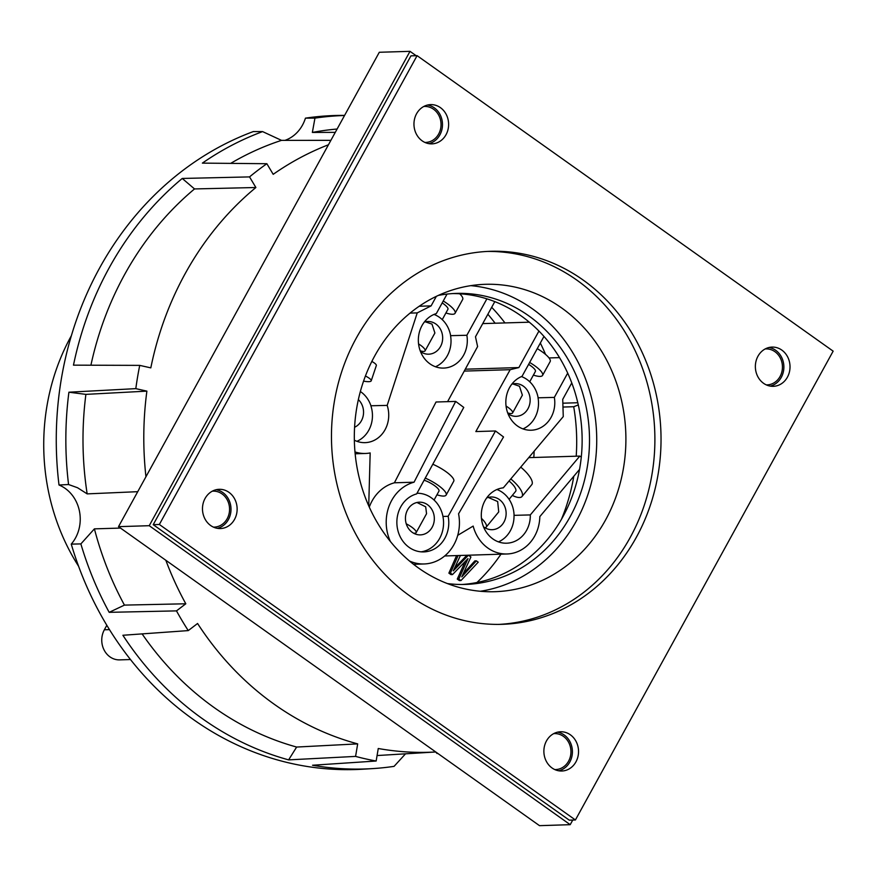 <?xml version="1.0" encoding="UTF-8"?>
<svg xmlns="http://www.w3.org/2000/svg" width="877" height="877" viewBox="0 0 877 877"><rect width="100%" height="100%" fill="white"/><g stroke="black" fill="none" stroke-linecap="round" stroke-linejoin="round"><path stroke-width="1.32" d="M480.289 591.273A153.771 135.771 88.2 0 0 576.375 520.905A153.771 135.771 88.2 0 0 470.763 285.65M605.547 519.995A153.771 135.771 -91.8 0 1 494.902 591.701A153.771 135.771 -91.8 0 1 372.659 514.13A153.771 135.771 -91.8 0 1 374.676 356.018A153.771 135.771 -91.8 0 1 485.31 284.312A153.771 135.771 -91.8 0 1 607.564 361.883A153.771 135.771 -91.8 0 1 605.547 519.995M452.718 293.565A145.593 128.546 -91.8 0 1 521.278 315.994A145.593 128.546 -91.8 0 1 578.294 475.597A145.593 128.546 -91.8 0 1 461.795 584.499M438.347 295.406A145.593 128.546 -91.8 0 1 456.402 293.4A145.593 128.546 -91.8 0 1 528.645 315.764A145.593 128.546 -91.8 0 1 585.2 477.384A145.593 128.546 -91.8 0 1 465.479 584.433A145.593 128.546 -91.8 0 1 447.325 583.556M553.672 733.643A17.989 15.885 -91.8 0 1 554.505 733.6A17.989 15.885 -91.8 0 1 563.429 736.362A17.989 15.885 -91.8 0 1 570.423 756.336A17.989 15.885 -91.8 0 1 555.623 769.567A17.989 15.885 -91.8 0 1 554.79 769.567M765.161 348.958A17.989 15.885 -91.8 0 1 765.994 348.903A17.989 15.885 -91.8 0 1 774.917 351.677A17.989 15.885 -91.8 0 1 781.911 371.651A17.989 15.885 -91.8 0 1 767.112 384.882A17.989 15.885 -91.8 0 1 766.279 384.882M423.755 106.501A17.989 15.885 -91.8 0 1 424.589 106.446A17.989 15.885 -91.8 0 1 433.523 109.208A17.989 15.885 -91.8 0 1 440.506 129.182A17.989 15.885 -91.8 0 1 425.718 142.414A17.989 15.885 -91.8 0 1 424.885 142.414M212.278 491.186A17.989 15.885 -91.8 0 1 213.111 491.131A17.989 15.885 -91.8 0 1 222.034 493.894A17.989 15.885 -91.8 0 1 229.029 513.878A17.989 15.885 -91.8 0 1 214.229 527.11A17.989 15.885 -91.8 0 1 213.396 527.11M498.991 624.391A186.604 164.755 88.2 0 0 649.758 485.628A186.604 164.755 88.2 0 0 576.891 280.158A186.604 164.755 88.2 0 0 487.36 251.436M583.03 279.971A186.604 164.755 88.2 0 0 490.429 251.304A186.604 164.755 88.2 0 0 336.987 388.511A186.604 164.755 88.2 0 0 409.471 595.658A186.604 164.755 88.2 0 0 502.072 624.325A186.604 164.755 88.2 0 0 655.514 487.119A186.604 164.755 88.2 0 0 583.03 279.971M781.824 350.098A19.634 17.332 88.2 0 0 772.078 347.084A19.634 17.332 88.2 0 0 755.941 361.51A19.634 17.332 88.2 0 0 763.56 383.304A19.634 17.332 88.2 0 0 773.306 386.318A19.634 17.332 88.2 0 0 789.443 371.892A19.634 17.332 88.2 0 0 781.824 350.098M770.225 386.11A19.634 17.332 88.2 0 0 783.632 370.379A19.634 17.332 88.2 0 0 775.674 350.285A19.634 17.332 88.2 0 0 769.019 347.489M570.335 734.783A19.634 17.332 88.2 0 0 560.6 731.769A19.634 17.332 88.2 0 0 544.453 746.206A19.634 17.332 88.2 0 0 552.082 768A19.634 17.332 88.2 0 0 561.817 771.015A19.634 17.332 88.2 0 0 577.965 756.577A19.634 17.332 88.2 0 0 570.335 734.783M558.737 770.795A19.634 17.332 88.2 0 0 572.155 755.064A19.634 17.332 88.2 0 0 564.196 734.981A19.634 17.332 88.2 0 0 557.531 732.174M440.418 107.641A19.634 17.332 88.2 0 0 430.684 104.615A19.634 17.332 88.2 0 0 414.536 119.053A19.634 17.332 88.2 0 0 422.166 140.846A19.634 17.332 88.2 0 0 431.901 143.861A19.634 17.332 88.2 0 0 448.048 129.423A19.634 17.332 88.2 0 0 440.418 107.641M428.82 143.642A19.634 17.332 88.2 0 0 442.238 127.91A19.634 17.332 88.2 0 0 434.279 107.827A19.634 17.332 88.2 0 0 427.625 105.032M228.941 492.326A19.634 17.332 88.2 0 0 219.195 489.311A19.634 17.332 88.2 0 0 203.058 503.738A19.634 17.332 88.2 0 0 210.677 525.531A19.634 17.332 88.2 0 0 220.423 528.546A19.634 17.332 88.2 0 0 236.56 514.119A19.634 17.332 88.2 0 0 228.941 492.326M217.343 528.338A19.634 17.332 88.2 0 0 230.75 512.606A19.634 17.332 88.2 0 0 222.802 492.512A19.634 17.332 88.2 0 0 216.137 489.717M417.09 55.657L410.951 55.854L153.212 524.676L159.351 524.479L417.09 55.657L833.15 351.151L575.411 819.973L569.272 820.159L153.212 524.676M575.411 819.973L159.351 524.479M572.747 820.05L570.203 824.676L149.233 525.696L410.008 51.337L416.137 55.689M527.515 320.708A202.982 179.226 -91.8 0 1 528.491 322.21M540.331 343.05A202.982 179.226 -91.8 0 1 545.571 354.44M410.008 51.337L379.303 52.269L118.505 526.66L149.233 525.696M570.203 824.676L539.508 825.663L118.505 526.66M562.848 403.19L577.8 402.74M579.533 469.436L539.826 516.619A38.533 34.028 -91.8 0 1 534.729 536A38.533 34.028 -91.8 0 1 507.027 553.979A38.533 34.028 -91.8 0 1 473.163 526.079L457.739 535.321M464.24 371.092L510.173 369.688L475.838 431.572L495.494 430.969L503.541 436.954L458.561 513.801A41.46 36.615 -91.8 0 1 453.946 544.628A41.46 36.615 -91.8 0 1 424.139 563.966A41.46 36.615 -91.8 0 1 409.493 561.017M390.397 541.493A41.46 36.615 -91.8 0 1 391.69 500.416A41.46 36.615 -91.8 0 1 414.054 482.197L394.398 482.799A41.482 36.626 88.2 0 0 372.034 501.019A41.482 36.626 88.2 0 0 369.283 507.103M354.352 440.199A27.735 24.479 88.2 0 0 365.095 442.644A27.735 24.479 88.2 0 0 385.069 429.708A27.735 24.479 88.2 0 0 387.174 405.393L370.938 405.766A27.812 24.556 88.2 0 0 360.359 391.526M370.894 405.898A27.724 24.479 -91.8 0 1 368.789 430.212A27.724 24.479 -91.8 0 1 356.917 441.317M447.051 294.069L436.329 313.582A27.735 24.479 -91.8 0 0 422.012 325.586A27.735 24.479 -91.8 0 0 421.64 354.1A27.735 24.479 -91.8 0 0 443.674 368.088A27.735 24.479 -91.8 0 0 463.637 355.152A27.735 24.479 -91.8 0 0 466.86 335.266L450.635 335.661A27.812 24.556 88.2 0 0 439.487 317.353A27.812 24.556 88.2 0 0 433.972 314.437M450.57 335.77A27.724 24.479 -91.8 0 1 447.358 355.656A27.724 24.479 -91.8 0 1 435.485 366.761M394.398 482.799L436.033 402.006L455.689 401.414L463.769 407.41L416.641 493.915A29.401 25.959 88.2 0 0 400.756 506.851A29.401 25.959 88.2 0 0 400.361 537.075A29.401 25.959 88.2 0 0 423.723 551.907A29.401 25.959 88.2 0 0 444.891 538.204A29.401 25.959 88.2 0 0 448.147 516.29L442.929 516.454A29.401 25.959 -91.8 0 1 439.673 538.357A29.401 25.959 -91.8 0 1 421.113 551.841M543.97 336.428L522.034 376.343A27.735 24.479 88.2 0 0 509.493 387.722A27.735 24.479 88.2 0 0 509.131 416.224A27.735 24.479 88.2 0 0 531.166 430.223A27.735 24.479 88.2 0 0 551.129 417.288A27.735 24.479 88.2 0 0 554.341 397.402L538.127 397.796A27.812 24.556 88.2 0 0 526.967 379.489A27.812 24.556 88.2 0 0 521.464 376.573M538.061 397.906A27.724 24.479 -91.8 0 1 534.849 417.792A27.724 24.479 -91.8 0 1 522.977 428.897M528.721 457.641L579.796 456.095L530.3 514.92L514.075 515.347A27.812 24.556 88.2 0 0 506.204 495.702A27.812 24.556 88.2 0 0 496.93 489.519M530.3 514.92A27.757 24.501 -91.8 0 1 526.638 530.256A27.757 24.501 -91.8 0 1 506.654 543.203A27.757 24.501 -91.8 0 1 484.597 529.193A27.757 24.501 -91.8 0 1 484.97 500.668A27.757 24.501 -91.8 0 1 503.31 487.831L563.264 416.597L562.727 399.353L571.771 382.909M514.021 515.424A27.746 24.49 -91.8 0 1 510.359 530.76A27.746 24.49 -91.8 0 1 498.465 541.876M358.364 399.605A16.356 14.449 -91.8 0 1 354.582 427.263M425.301 321.793L431.999 324.117L434.893 333.008L425.093 350.833A11.456 2.993 28.8 0 1 423.657 351.425A11.456 2.993 28.8 0 1 420.215 350.811M424.315 322.056A16.356 14.449 -91.8 0 1 427.713 321.486A16.356 14.449 -91.8 0 1 435.836 323.997A16.356 14.449 -91.8 0 1 442.183 342.162A16.356 14.449 -91.8 0 1 428.732 354.187A16.356 14.449 -91.8 0 1 420.62 351.677A16.356 14.449 -91.8 0 1 420.511 351.6M506.051 406.04A11.456 2.993 28.8 0 1 512.574 412.968L522.374 395.143L519.48 386.253L512.782 383.929M511.806 384.192A16.356 14.449 -91.8 0 1 515.205 383.622A16.356 14.449 -91.8 0 1 523.317 386.132A16.356 14.449 -91.8 0 1 529.675 404.286A16.356 14.449 -91.8 0 1 516.224 416.323A16.356 14.449 -91.8 0 1 508.101 413.801A16.356 14.449 -91.8 0 1 508.002 413.736M481.451 518.373A11.456 3.793 39.5 0 1 486.22 527.11L498.728 511.905L497.665 501.545L488.259 497.423M486.658 497.972A16.356 14.449 -91.8 0 1 491.175 496.996A16.356 14.449 -91.8 0 1 501.501 501.425A16.356 14.449 -91.8 0 1 505.229 519.162A16.356 14.449 -91.8 0 1 492.194 529.697A16.356 14.449 -91.8 0 1 483.49 526.737M406.248 523.821A11.456 2.993 28.8 0 1 416.147 532.646A11.456 2.993 28.8 0 1 414.7 533.227A11.456 2.993 28.8 0 1 413.495 533.15M512.574 412.968A11.456 2.993 28.8 0 1 511.138 413.56A11.456 2.993 28.8 0 1 507.695 412.946M363.56 381.144A19.634 3.574 -161.4 0 0 368.811 381.659A19.634 3.574 -161.4 0 0 371.212 380.804A19.634 3.574 -161.4 0 0 365.435 375.981M445.911 312.968A19.634 5.13 -151.2 0 0 452.62 314.273A19.634 5.13 -151.2 0 0 455.086 313.264A19.634 5.13 -151.2 0 0 443.247 300.997M436.954 494.781A19.634 5.13 -151.2 0 0 443.663 496.075A19.634 5.13 -151.2 0 0 446.13 495.067A19.634 5.13 -151.2 0 0 425.257 478.108M533.391 375.104A19.634 5.13 -151.2 0 0 540.1 376.408A19.634 5.13 -151.2 0 0 542.567 375.4A19.634 5.13 -151.2 0 0 529.653 362.475M512.3 495.417A19.634 6.49 -140.5 0 0 519.535 497.511A19.634 6.49 -140.5 0 0 521.968 496.546A19.634 6.49 -140.5 0 0 510.798 478.941M71.388 335.672A206.117 181.988 88.2 0 0 71.004 336.362A206.117 181.988 88.2 0 0 78.579 566.235M106.819 625.29L104.352 629.796A19.634 17.332 88.2 0 0 104.089 649.978A19.634 17.332 88.2 0 0 119.7 659.877L130.487 659.537M520.73 467.134A19.634 6.49 39.5 0 1 531.78 484.63L521.968 496.546M537.261 348.64A19.634 5.13 28.8 0 1 550.175 361.554L542.567 375.4M432.81 464.251A19.634 5.13 28.8 0 1 453.738 481.232L446.13 495.067M459.723 293.795A19.634 5.13 28.8 0 1 462.694 299.43L455.086 313.264M371.837 361.423A19.634 3.574 18.6 0 1 376.332 365.556L371.212 380.804M486.22 527.11A11.456 3.793 39.5 0 1 484.817 527.669M418.559 343.905A11.456 2.993 28.8 0 1 425.093 350.833M509.055 481.013A11.456 3.793 39.5 0 1 515.654 491.35L509.088 499.32M528.612 364.372A11.456 2.993 28.8 0 1 535.398 371.453L529.73 381.769M424.106 480.223A11.456 2.993 28.8 0 1 434.729 485.748A11.456 2.993 28.8 0 1 438.96 491.131L434.06 500.043M416.959 502.488L425.696 506.796L426.551 513.714L416.147 532.646M442.194 302.916A11.456 2.993 28.8 0 1 447.917 309.318L442.249 319.634M432.164 527.252A16.356 14.449 -91.8 0 1 420.39 534.882A16.356 14.449 -91.8 0 1 407.388 526.638A16.356 14.449 -91.8 0 1 407.608 509.811A16.356 14.449 -91.8 0 1 419.37 502.181A16.356 14.449 -91.8 0 1 432.383 510.436A16.356 14.449 -91.8 0 1 432.164 527.252M455.689 401.414L414.054 482.197M579.796 456.095L581.276 457.136M554.341 397.402L567.693 373.12M538.938 331.046L518.866 367.562L510.173 369.688M495.494 430.969L448.147 516.29M442.929 516.454L442.962 516.4A29.445 26.003 88.2 0 0 417.013 493.247M447.588 401.666L477.603 346.568L475.487 336.779L494.803 301.633M466.86 335.266L486.888 298.838M419.217 306.248L431.1 305.887L436.351 296.349M431.1 305.887L417.233 312.892L387.174 405.393M354.977 451.94A38.555 34.039 88.2 0 0 365.468 453.464A38.555 34.039 88.2 0 0 370.171 452.938L368.724 505.854M460.436 555.459L453.299 570.85L468.439 555.218L470.916 556.972L461.784 576.869L476.375 560.852L478.228 562.168L460.951 580.563L458.814 579.039L468 558.605L452.51 574.567L450.416 573.076L458.112 555.536M549.024 357.937L559.515 357.619M482.723 323.602L529.313 322.188M465.27 369.195L518.866 367.562M410.052 313.111L417.233 312.892M460.951 580.563L459.416 580.607L457.279 579.083L458.814 579.039M457.279 579.083L465.161 561.521M463.615 573.218L474.841 560.896L476.375 560.852M454.659 567.901L466.904 555.262L468.439 555.218M454.878 567.671L456.413 567.627M452.51 574.567L450.975 574.61L448.881 573.13L456.577 555.579M448.881 573.13L450.416 573.076M476.967 582.492A183.216 161.774 88.2 0 0 500.975 554.165M533.808 457.487A183.216 161.774 88.2 0 0 534.148 451.195M495.121 323.229A183.216 161.774 88.2 0 0 487.875 314.251M578.305 404.944L573.711 406.72A183.249 161.796 88.2 0 1 576.2 456.204M561.455 519.272A183.249 161.796 88.2 0 0 573.81 476.233M562.957 407.049L573.711 406.72M491.69 307.301A183.227 161.774 -91.8 0 1 504.955 322.922M344.54 115.49A326.891 288.632 88.2 0 0 314.953 118.121L305.437 118.154A327.176 288.873 -91.8 0 1 342.567 115.391L344.606 115.391M142.107 633.885A313.966 277.22 88.2 0 0 296.634 747.051L357.684 743.882A312.201 275.663 88.2 0 1 197.577 623.492L188.259 630.596L122.89 635.266A326.891 288.632 -91.8 0 0 288.621 759.877L355.58 756.402A324.961 286.922 88.2 0 0 376.156 761.017L312.552 765.248A326.891 288.632 88.2 0 0 372.286 768.625A326.891 288.632 88.2 0 0 394.08 766.355L405.525 753.814M372.286 768.625L362.957 769.195A327.176 288.873 -91.8 0 1 71.256 544.124A35.99 31.78 -91.8 0 0 65.194 488.412A35.99 31.78 -91.8 0 0 59.011 485.014L68.57 484.521L77.527 487.733L87.163 493.883L137.733 491.679M145.944 476.737A312.201 275.663 -91.8 0 1 146.887 391.131L85.891 394.376A313.966 277.22 88.2 0 0 87.163 493.883M377.077 755.546A313.966 277.22 -91.8 0 0 377.307 755.535L435.748 751.973A312.201 275.663 -91.8 0 1 378.261 748.498L376.156 761.017M337.108 129.029A313.966 277.22 88.2 0 0 312.355 132.438L335.266 132.361M59.011 485.014A327.176 288.873 -91.8 0 1 253.321 131.561L262.596 131.594L281.506 140.364L330.87 140.353M305.437 118.154A35.99 31.78 -91.8 0 1 284.959 140.364M314.953 118.121L312.355 132.438M71.256 544.124L80.87 543.904L94.409 528.864L120.5 528.075M435.595 751.984A35.99 31.78 -91.8 0 1 437.042 753.486L437.82 753.442M80.87 543.904A326.891 288.632 88.2 0 0 109.186 612.332L124.446 605.108L185.803 603.782A312.201 275.663 -91.8 0 1 165.83 560.271M109.186 612.332L176.485 610.885L185.803 603.782M194.519 188.939L182.241 178.459A326.891 288.632 -91.8 0 0 73.471 365.15L139.728 365.38L150.811 367.869A312.201 275.663 88.2 0 1 255.887 187.514L194.519 188.939A313.966 277.22 88.2 0 0 90.912 365.216M262.596 131.594A326.891 288.632 88.2 0 0 202.379 163.122L266.86 163.714L273.196 174.326A312.201 275.663 -91.8 0 1 328.458 144.76M85.891 394.376L68.91 392.205L135.814 388.643L146.887 391.131M182.241 178.459L249.539 176.902L255.887 187.514M288.621 759.877L296.634 747.051M355.58 756.402L357.684 743.882M188.259 630.596A324.961 286.922 -91.8 0 1 176.485 610.885M249.539 176.902A324.961 286.922 -91.8 0 1 266.86 163.714M139.728 365.38A324.961 286.922 88.2 0 0 135.814 388.643M94.409 528.864A313.966 277.22 88.2 0 0 124.446 605.108M68.91 392.205A326.891 288.632 88.2 0 0 68.57 484.521M281.506 140.364A313.966 277.22 88.2 0 0 230.673 163.385M104.352 629.796L109.482 629.631M424.139 563.966L413.538 564.306M507.027 553.979L444.705 555.963M365.468 453.464L355.152 453.793"/></g></svg>
